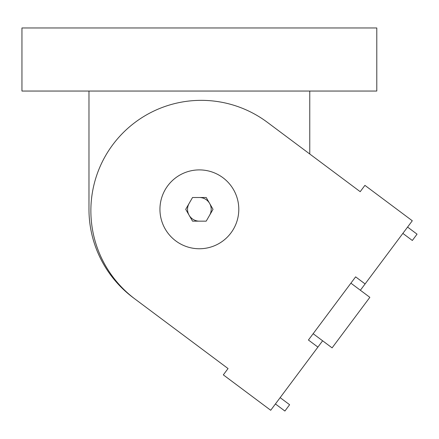 <?xml version="1.0" encoding="UTF-8"?>
<svg xmlns="http://www.w3.org/2000/svg" width="439" height="439" viewBox="0 0 439 439"><rect width="100%" height="100%" fill="white"/><g stroke="black" fill="none" stroke-linecap="round" stroke-linejoin="round"><path stroke-width="0.66" d="M199.372 221.157A11.826 11.826 0 0 1 189.127 203.411M199.372 197.501A11.826 11.826 0 0 1 209.612 215.242M376.788 91.049L21.95 91.049L21.95 27.964L376.788 27.964L376.788 91.049M88.974 209.326L88.974 91.049L88.974 209.326A110.392 110.392 0 0 0 134.246 298.465M360.199 191.684L267.34 122.305A110.392 110.392 0 0 0 112.828 144.667A110.392 110.392 0 0 0 135.19 299.178L228.05 368.557L223.325 374.873L270.704 410.273L317.902 347.106L308.425 340.022L355.623 276.855L365.1 283.934L412.292 220.768L364.919 185.368L360.199 191.684L309.764 154.001L309.764 91.049M317.902 347.106L322.621 340.785M360.375 290.25L365.1 283.934M135.19 299.178L228.05 368.557M275.423 403.957L284.9 411.036L289.619 404.72L280.142 397.641M313.144 333.706L332.098 347.869L369.852 297.335L350.904 283.171M402.854 233.4L412.331 240.479L417.05 234.163L407.573 227.084M199.372 169.898A39.428 39.428 0 0 0 159.944 209.326A39.428 39.428 0 0 0 199.372 248.754A39.428 39.428 0 0 0 238.794 209.326A39.428 39.428 0 0 0 199.372 169.898M206.198 197.501L192.54 197.501L185.713 209.326L192.54 221.157L206.198 221.157L213.025 209.326L206.198 197.501"/></g></svg>
